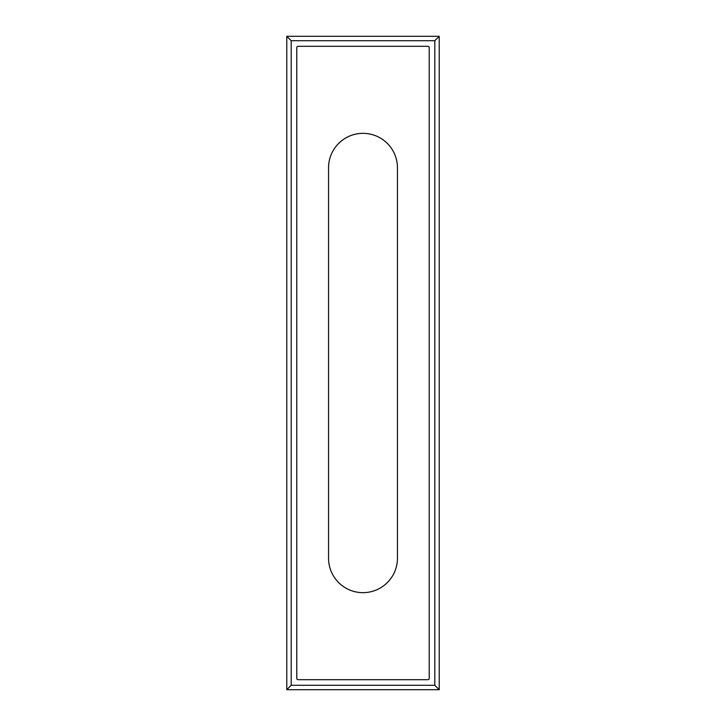<?xml version="1.0" encoding="UTF-8"?>
<svg xmlns="http://www.w3.org/2000/svg" width="726" height="726" viewBox="0 0 726 726"><rect width="100%" height="100%" fill="white"/><g stroke="black" fill="none" stroke-linecap="round" stroke-linejoin="round"><path stroke-width="1.09" d="M427.913 46.31L298.087 46.31A1.298 1.298 0 0 0 296.78 47.607L296.78 678.393A1.298 1.298 0 0 0 298.087 679.69L427.913 679.69A1.298 1.298 0 0 0 429.22 678.393L429.22 47.607A1.298 1.298 0 0 0 427.913 46.31M397.449 558.203A34.449 34.449 0 0 1 363 592.652A34.449 34.449 0 0 1 328.551 558.203L328.551 167.797A34.449 34.449 0 0 1 363 133.348A34.449 34.449 0 0 1 397.449 167.797L397.449 558.203M439.221 36.3L286.779 36.3L286.779 689.7L439.221 689.7L439.221 36.3L434.81 40.71L434.81 685.29L439.221 689.7M434.81 685.29L291.19 685.29L291.19 40.71L286.779 36.3M291.19 40.71L434.81 40.71M291.19 685.29L286.779 689.7"/></g></svg>
